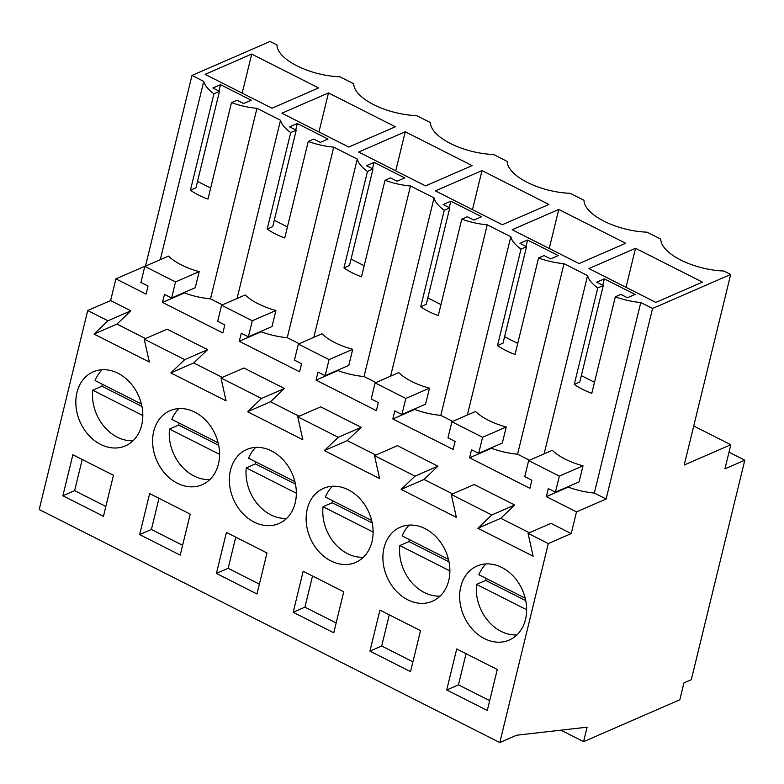 <?xml version="1.0" encoding="UTF-8"?>
<svg xmlns="http://www.w3.org/2000/svg" width="784" height="784" viewBox="0 0 784 784"><rect width="100%" height="100%" fill="white"/><g stroke="black" fill="none" stroke-linecap="round" stroke-linejoin="round"><path stroke-width="1.18" d="M115.914 278.859L146.069 294.118L148.039 286.052L140.914 282.446L144.824 266.393L175.528 281.926L171.618 297.989L164.483 294.382L162.523 302.438L192.678 317.696L222.842 332.955L224.802 324.89L217.678 321.283L221.588 305.231L252.291 320.764L248.381 336.826L241.256 333.22L239.287 341.285L299.606 371.792L301.566 363.737L294.441 360.13L298.351 344.068L329.064 359.611L325.144 375.663L318.02 372.057L316.05 380.122L376.369 410.64L378.339 402.574L371.204 398.968L375.124 382.915L405.828 398.448L401.918 414.501L394.783 410.894L392.823 418.96L453.132 449.477L455.102 441.412L447.978 437.805L451.888 421.753L482.591 437.286L478.681 453.338L471.547 449.732L469.587 457.797L529.906 488.314L531.866 480.249L524.741 476.643L528.651 460.59L559.355 476.123L555.444 492.176L548.32 488.569L546.35 496.635L576.505 511.893L571.222 533.6L550.966 523.359L528.053 533.326L548.3 543.577L499.8 742.556L39.2 509.522L87.71 310.542L110.622 300.566L115.914 278.859L145.52 265.972L191.972 75.44L270.068 41.444L276.958 44.933A47.893 20.168 -166.3 0 0 339.952 76.803L353.721 83.77A47.893 20.168 -166.3 0 0 416.716 115.64L430.485 122.608A47.893 20.168 -166.3 0 0 493.489 154.487L507.258 161.445A47.893 20.168 -166.3 0 0 570.252 193.325L584.021 200.283A47.893 20.168 -166.3 0 0 647.016 232.162L660.785 239.13A47.893 20.168 -166.3 0 0 723.779 270.999L730.668 274.478L684.216 465.02L730.815 444.734L693.732 425.977M191.972 75.44L203.752 81.399L160.299 259.661M162.523 302.438L184.407 292.922A44.12 18.581 13.7 0 0 210.504 298.851L256.956 108.319L280.515 120.236L237.062 298.498M640.783 302.516L594.331 493.048L606.12 499.006L652.562 308.475L640.783 302.516A44.12 18.581 -166.3 0 1 615.322 296.813L620.85 294.412L627.425 297.744L635.069 294.412L604.356 278.879L596.722 282.201L603.298 285.533L597.771 287.934A44.12 18.581 -166.3 0 1 587.579 275.596L564.019 263.669A44.12 18.581 -166.3 0 1 538.559 257.975L544.086 255.574L550.662 258.896L558.296 255.574L527.593 240.041L519.959 243.363L526.534 246.695L521.007 249.096A44.12 18.581 -166.3 0 1 510.815 236.758L487.246 224.832A44.12 18.581 -166.3 0 1 461.786 219.138L467.313 216.737L473.899 220.059L481.533 216.737L450.829 201.204L443.185 204.526L449.771 207.858L444.244 210.259A44.12 18.581 -166.3 0 1 434.052 197.921L410.483 185.994A44.12 18.581 -166.3 0 1 385.022 180.3L390.55 177.89L397.125 181.222L404.769 177.899L374.066 162.366L366.422 165.689L373.008 169.011L367.48 171.422A44.12 18.581 -166.3 0 1 357.288 159.083L333.719 147.157A44.12 18.581 -166.3 0 1 308.259 141.463L313.786 139.052L320.362 142.384L328.006 139.062L297.293 123.519L289.659 126.851L296.234 130.173L290.707 132.584A44.12 18.581 -166.3 0 1 280.515 120.236M652.562 308.475L730.668 274.478M256.956 108.319A44.12 18.581 -166.3 0 1 231.496 102.616L237.023 100.215L243.599 103.547L251.233 100.215L220.529 84.682L212.895 88.004L219.471 91.336L213.944 93.747A44.12 18.581 -166.3 0 1 203.752 81.399M635.54 248.283L588.941 268.559L655.836 302.408L702.435 282.122L635.54 248.283L626.024 287.326M472.135 165.61L425.536 185.886L358.641 152.047L405.24 131.761L472.135 165.61M512.177 229.722L579.072 263.571L625.671 243.285L558.767 209.446L512.177 229.722M251.703 54.086L318.608 87.935L272.009 108.212L205.114 74.362L251.703 54.086L242.187 93.129M548.898 204.448L502.299 224.724L435.404 190.884L482.003 170.598L548.898 204.448M395.371 126.773L348.772 147.049L281.877 113.2L328.476 92.924L395.371 126.773M728.993 452.211L744.8 460.208L724.935 468.852L730.815 444.734M560.874 730.178L583.58 741.664L679.826 699.769L683.942 682.893L691.302 679.689L744.8 460.208M583.58 741.664L587.098 727.189L516.646 735.216L499.8 742.556M529.376 532.757L500.79 518.293L514.696 505.004L474.202 484.522L451.29 494.488L491.784 514.98L477.877 528.269L533.14 556.228L528.053 533.326M451.29 494.488L456.376 517.381L401.114 489.422L415.02 476.143L374.517 455.651L379.603 478.544L324.341 450.584L338.247 437.305L318 427.055L297.753 416.814L302.84 439.706L247.577 411.747L261.484 398.468L241.237 388.217L220.99 377.976L226.076 400.869L170.814 372.91L184.72 359.621L144.227 339.139L149.313 362.032L94.051 334.072L107.957 320.783L87.71 310.542M62.877 495.762L103.459 516.293L113.455 475.29L72.873 454.759L62.877 495.762L74.627 490.647L105.86 506.454M408.484 525.143A40.366 32.026 -113.5 0 0 400.271 527.191A40.366 32.026 -113.5 0 0 385.16 572.006A40.366 32.026 -113.5 0 0 424.281 603.278A40.366 32.026 -113.5 0 0 432.494 601.22A40.366 32.026 -113.5 0 0 447.615 556.405A40.366 32.026 -113.5 0 0 408.484 525.143M178.184 408.621A40.366 32.026 -113.5 0 0 169.981 410.679A40.366 32.026 -113.5 0 0 154.86 455.494A40.366 32.026 -113.5 0 0 193.981 486.756A40.366 32.026 -113.5 0 0 202.194 484.708A40.366 32.026 -113.5 0 0 217.315 439.883A40.366 32.026 -113.5 0 0 178.184 408.621M139.65 534.6L180.222 555.131L190.218 514.128L149.646 493.597L139.65 534.6L151.39 529.484L182.623 545.292M216.413 573.437L226.409 532.434L266.981 552.965L256.985 593.968L216.413 573.437L228.154 568.331L259.386 584.129M369.94 651.112L410.522 671.643L420.518 630.64L379.936 610.119L369.94 651.112L381.69 646.006L412.923 661.804M293.177 612.275L303.173 571.271L343.745 591.802L333.759 632.806L293.177 612.275L304.917 607.169L336.15 622.966M331.72 486.305A40.366 32.026 -113.5 0 0 323.508 488.354A40.366 32.026 -113.5 0 0 308.386 533.169A40.366 32.026 -113.5 0 0 347.518 564.431A40.366 32.026 -113.5 0 0 355.73 562.383A40.366 32.026 -113.5 0 0 370.842 517.567A40.366 32.026 -113.5 0 0 331.72 486.305M446.713 689.959L456.709 648.956L497.281 669.487L487.285 710.48L446.713 689.959L458.454 684.844L489.686 700.641M501.045 642.116A40.366 32.026 -113.5 0 0 509.257 640.058A40.366 32.026 -113.5 0 0 524.378 595.242A40.366 32.026 -113.5 0 0 485.247 563.98A40.366 32.026 -113.5 0 0 477.044 566.028A40.366 32.026 -113.5 0 0 461.923 610.854A40.366 32.026 -113.5 0 0 501.045 642.116M117.218 447.919A40.366 32.026 -113.5 0 0 125.43 445.871A40.366 32.026 -113.5 0 0 140.552 401.045A40.366 32.026 -113.5 0 0 101.42 369.783A40.366 32.026 -113.5 0 0 93.208 371.832A40.366 32.026 -113.5 0 0 78.096 416.657A40.366 32.026 -113.5 0 0 117.218 447.919M270.754 525.594A40.366 32.026 -113.5 0 0 278.957 523.545A40.366 32.026 -113.5 0 0 294.078 478.73A40.366 32.026 -113.5 0 0 254.957 447.458A40.366 32.026 -113.5 0 0 246.744 449.516A40.366 32.026 -113.5 0 0 231.623 494.332A40.366 32.026 -113.5 0 0 270.754 525.594M110.622 300.566L130.869 310.807L107.957 320.783M130.869 310.807L116.963 324.096L94.051 334.072M145.55 338.561L116.963 324.096M144.227 339.139L167.139 329.162L207.633 349.654L193.726 362.933L170.814 372.91M222.313 377.398L193.726 362.933M220.99 377.976L243.902 368L284.406 388.492L270.5 401.771L247.577 411.747M299.076 416.235L270.5 401.771M297.753 416.814L320.676 406.837L361.169 427.329L347.263 440.608L324.341 450.584M375.85 455.073L347.263 440.608M374.517 455.651L397.439 445.675L437.933 466.166L424.026 479.455L401.114 489.422M452.613 493.91L424.026 479.455M144.824 266.393L168.472 256.103A44.12 18.581 13.7 0 0 199.175 271.636L195.265 287.689L171.618 297.989M184.407 292.922L184.534 292.363M219.471 91.336L195.951 187.807L190.424 190.218A44.12 18.581 13.7 0 0 207.976 199.097L231.496 102.616M190.424 190.218L213.944 93.747M210.504 298.851L222.411 304.878M197.519 181.408L210.661 188.062M220.529 84.682L218.971 91.081M207.633 349.654L184.72 359.621M82.222 459.483L74.627 490.647M175.528 281.926L199.175 271.636M571.222 533.6L548.3 543.577M606.12 499.006L576.505 511.893M546.35 496.635L568.233 487.119A44.12 18.581 13.7 0 0 594.331 493.048M528.651 460.59L552.299 450.3A44.12 18.581 13.7 0 0 583.002 465.833L579.092 481.886L555.444 492.176M568.233 487.119L568.371 486.56M603.298 285.533L579.788 382.004L574.26 384.415A44.12 18.581 13.7 0 0 591.802 393.294L615.322 296.813M574.26 384.415L597.771 287.934M544.125 453.858L587.579 275.596M581.346 375.605L594.497 382.259M604.356 278.879L602.798 285.278M564.019 263.669L517.567 454.21L529.474 460.228M469.587 457.797L491.47 448.272A44.12 18.581 13.7 0 0 517.567 454.21M559.355 476.123L583.002 465.833M514.696 505.004L491.784 514.98M500.79 518.293L477.877 528.269M466.049 653.68L458.454 684.844M284.406 388.492L261.484 398.468M158.985 498.33L151.39 529.484M239.287 341.285L261.17 331.759A44.12 18.581 13.7 0 0 287.267 337.688L299.174 343.715M261.17 331.759L261.307 331.201M248.381 336.826L272.028 326.536L275.939 310.474A44.12 18.581 -166.3 0 1 245.235 294.941L221.588 305.231M252.291 320.764L275.939 310.474M357.288 159.083L313.825 337.336M333.719 147.157L287.267 337.688M296.234 130.173L272.724 226.654L267.197 229.055A44.12 18.581 13.7 0 0 284.739 237.934L308.259 141.463M267.197 229.055L290.707 132.584M274.282 220.245L287.434 226.899M297.293 123.519L295.735 129.919M328.476 92.924L318.961 131.967M361.169 427.329L338.247 437.305M235.749 537.167L228.154 568.331M316.05 380.122L337.933 370.597A44.12 18.581 13.7 0 0 364.041 376.526L375.938 382.553M337.933 370.597L338.071 370.038M325.144 375.663L348.792 365.373L352.712 349.311A44.12 18.581 -166.3 0 1 321.999 333.778L298.351 344.068M329.064 359.611L352.712 349.311M434.052 197.921L390.599 376.173M410.483 185.994L364.041 376.526M373.008 169.011L349.488 265.492L343.96 267.893A44.12 18.581 13.7 0 0 361.502 276.772L385.022 180.3M343.96 267.893L367.48 171.422M351.046 259.092L364.197 265.737M374.066 162.366L372.498 168.766M405.24 131.761L395.724 170.804M437.933 466.166L415.02 476.143M312.522 576.005L304.917 607.169M392.823 418.96L414.697 409.434A44.12 18.581 13.7 0 0 440.804 415.373L452.711 421.39M414.697 409.434L414.834 408.876M401.918 414.501L425.565 404.211L429.475 388.158A44.12 18.581 -166.3 0 1 398.772 372.616L375.124 382.915M405.828 398.448L429.475 388.158M510.815 236.758L467.362 415.02M487.246 224.832L440.804 415.373M449.771 207.858L426.251 304.329L420.724 306.73A44.12 18.581 13.7 0 0 438.276 315.609L461.786 219.138M420.724 306.73L444.244 210.259M427.809 297.93L440.961 304.584M450.829 201.204L449.271 207.603M482.003 170.598L472.487 209.642M389.285 614.842L381.69 646.006M491.47 448.272L491.597 447.713M478.681 453.338L502.328 443.048L506.239 426.996A44.12 18.581 -166.3 0 1 475.535 411.463L451.888 421.753M482.591 437.286L506.239 426.996M526.534 246.695L503.014 343.167L497.487 345.568A44.12 18.581 13.7 0 0 515.039 354.446L538.559 257.975M497.487 345.568L521.007 249.096M504.582 336.767L517.724 343.421M527.593 240.041L526.035 246.441M558.767 209.446L549.251 248.479M102.194 369.734A40.366 32.026 -113.5 0 0 95.099 380.563L141.375 403.976M102.194 384.16A40.366 32.026 -113.5 0 0 101.91 386.218L92.747 390.207A40.366 32.026 -113.5 0 0 133.094 440.726M92.747 390.207L142.815 415.54M101.91 386.218L141.933 406.465M178.968 408.572A40.366 32.026 -113.5 0 0 171.863 419.401L218.138 442.813M178.968 422.997A40.366 32.026 -113.5 0 0 178.674 425.055L169.511 429.054A40.366 32.026 -113.5 0 0 209.857 479.563M169.511 429.054L219.579 454.377M178.674 425.055L218.697 445.302M255.731 447.409A40.366 32.026 -113.5 0 0 248.626 458.238L294.911 481.66M255.731 461.835A40.366 32.026 -113.5 0 0 255.447 463.903L246.274 467.891A40.366 32.026 -113.5 0 0 286.63 518.4M246.274 467.891L296.342 493.224M255.447 463.903L295.46 484.149M332.494 486.247A40.366 32.026 -113.5 0 0 325.399 497.085L371.675 520.498M332.494 500.672A40.366 32.026 -113.5 0 0 332.21 502.74L323.047 506.729A40.366 32.026 -113.5 0 0 363.394 557.238M323.047 506.729L373.115 532.062M332.21 502.74L372.224 522.987M409.258 525.084A40.366 32.026 -113.5 0 0 402.163 535.923L448.438 559.335M409.258 539.51A40.366 32.026 -113.5 0 0 408.974 541.577L399.811 545.566A40.366 32.026 -113.5 0 0 440.157 596.075M399.811 545.566L449.879 570.899M408.974 541.577L448.997 561.824M486.031 563.931A40.366 32.026 -113.5 0 0 478.926 574.76L525.202 598.172M486.031 578.347A40.366 32.026 -113.5 0 0 485.737 580.415L476.574 584.403A40.366 32.026 -113.5 0 0 516.921 634.922M476.574 584.403L526.642 609.736M485.737 580.415L525.76 600.662"/></g></svg>
